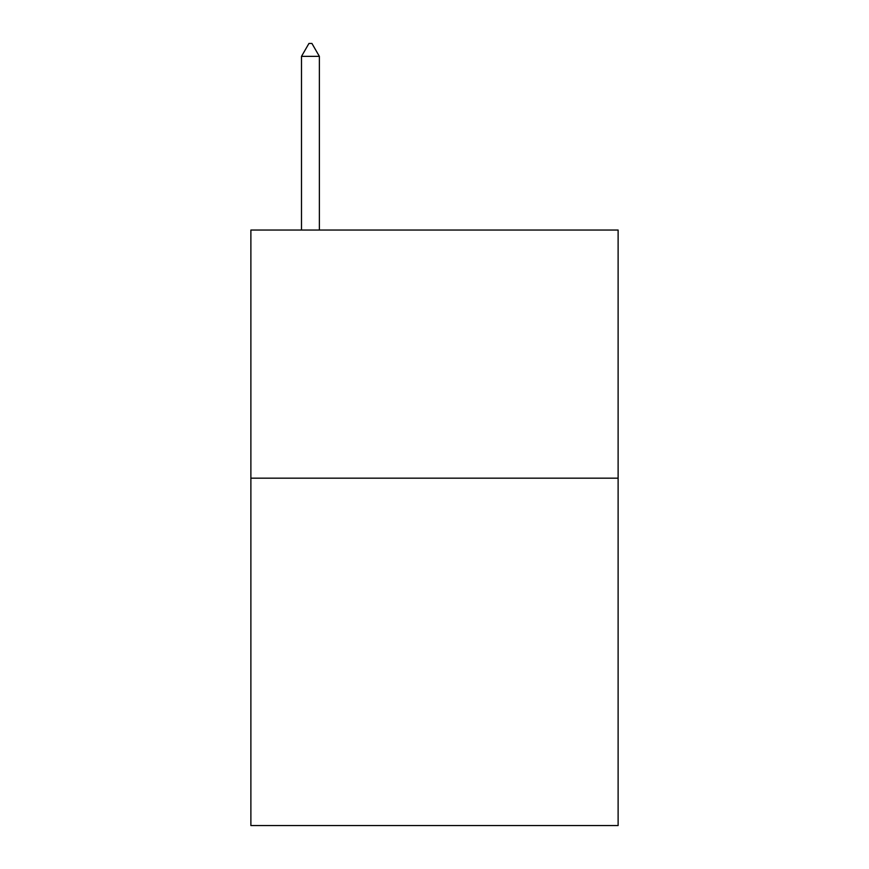 <?xml version="1.0" encoding="UTF-8"?>
<svg xmlns="http://www.w3.org/2000/svg" width="869" height="869" viewBox="0 0 869 869"><rect width="100%" height="100%" fill="white"/><g stroke="black" fill="none" stroke-linecap="round" stroke-linejoin="round"><path stroke-width="1.3" d="M618.12 478.167L618.12 825.55L250.88 825.55L250.88 230.046L618.12 230.046L618.12 478.167L250.88 478.167M319.368 56.355L311.928 43.45L308.951 43.45L301.5 56.355L319.368 56.355L319.368 230.046M301.5 56.355L301.5 230.046"/></g></svg>
